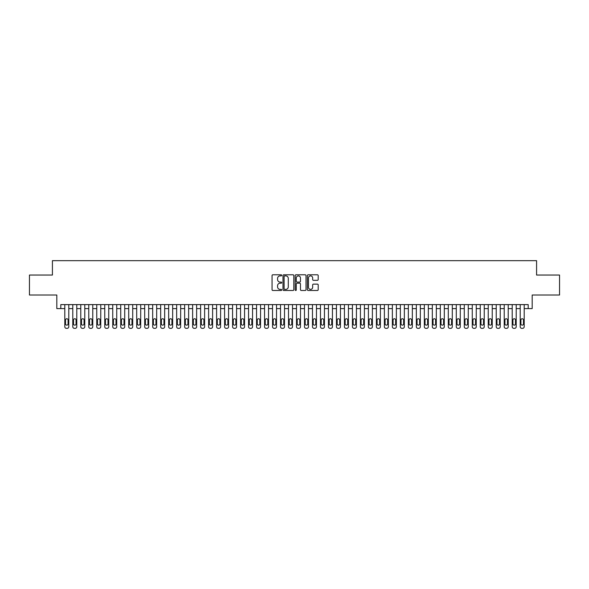<?xml version="1.0" encoding="UTF-8"?>
<svg xmlns="http://www.w3.org/2000/svg" width="589" height="589" viewBox="0 0 589 589"><rect width="100%" height="100%" fill="white"/><g stroke="black" fill="none" stroke-linecap="round" stroke-linejoin="round"><path stroke-width="0.88" d="M281.719 275.343A0.552 0.552 0 0 0 281.167 274.791L272.84 274.791A0.788 0.788 0 0 0 272.052 275.578L272.052 289.692A0.788 0.788 0 0 0 272.84 290.48L281.167 290.48A0.552 0.552 0 0 0 281.719 289.928A0.552 0.552 0 0 0 281.167 289.383L280.092 289.383A2.511 2.511 0 0 1 277.581 286.872L277.581 285.694A2.511 2.511 0 0 1 280.092 283.184L281.167 283.184A0.552 0.552 0 0 0 281.719 282.639A0.552 0.552 0 0 0 281.167 282.087L280.092 282.087A2.511 2.511 0 0 1 277.581 279.576L277.581 278.398A2.511 2.511 0 0 1 280.092 275.895L281.167 275.895A0.552 0.552 0 0 0 281.719 275.343M317.419 280.32A0.788 0.788 0 0 0 318.2 279.539L318.2 275.578A0.788 0.788 0 0 0 317.419 274.791L308.165 274.791A0.788 0.788 0 0 0 307.384 275.578L307.384 289.692A0.788 0.788 0 0 0 308.165 290.48L317.419 290.48A0.788 0.788 0 0 0 318.2 289.692L318.2 284.907A0.788 0.788 0 0 0 317.419 284.126L313.458 284.126A0.788 0.788 0 0 0 312.671 284.907L312.671 287.285A2.098 2.098 0 0 1 310.58 289.383A2.098 2.098 0 0 1 308.481 287.285L308.481 277.986A2.098 2.098 0 0 1 310.58 275.895A2.098 2.098 0 0 1 312.671 277.986L312.671 279.539A0.788 0.788 0 0 0 313.458 280.32L317.419 280.32M60.807 308.599L60.807 304.609L528.193 304.609L528.193 308.599L532.184 308.599L532.184 295.023L559.55 295.023L559.55 275.048L536.579 275.048L536.579 260.662L52.421 260.662L52.421 275.048L29.45 275.048L29.45 295.023L56.816 295.023L56.816 308.599L64.805 308.599M293.815 275.578A0.788 0.788 0 0 0 293.027 274.791L283.773 274.791A0.788 0.788 0 0 0 282.992 275.578L282.992 289.692A0.788 0.788 0 0 0 283.773 290.48L293.027 290.48A0.788 0.788 0 0 0 293.815 289.692L293.815 275.578M295.972 274.791L305.227 274.791A0.788 0.788 0 0 1 306.008 275.578L306.008 289.692A0.788 0.788 0 0 1 305.227 290.48L301.266 290.48A0.788 0.788 0 0 1 300.478 289.692L300.478 283.972A0.788 0.788 0 0 0 299.698 283.184L297.07 283.184A0.788 0.788 0 0 0 296.282 283.972L296.282 289.928A0.552 0.552 0 0 1 295.737 290.48A0.552 0.552 0 0 1 295.185 289.928L295.185 275.578A0.788 0.788 0 0 1 295.972 274.791M68.795 304.609L68.795 326.74L68.795 308.599L72.793 308.599M76.791 304.609L76.791 326.74L76.791 308.599L80.781 308.599M84.779 304.609L84.779 326.74L84.779 308.599L88.77 308.599M92.767 304.609L92.767 326.74L92.767 308.599L96.758 308.599M100.756 304.609L100.756 326.74L100.756 308.599L104.754 308.599M108.744 304.609L108.744 326.74L108.744 308.599L112.742 308.599M116.732 304.609L116.732 326.74L116.732 308.599L120.73 308.599M124.721 304.609L124.721 326.74L124.721 308.599L128.719 308.599M132.716 304.609L132.716 326.74L132.716 308.599L136.707 308.599M140.705 304.609L140.705 326.74L140.705 308.599L144.695 308.599M148.693 304.609L148.693 326.74L148.693 308.599L152.691 308.599M156.681 304.609L156.681 326.74L156.681 308.599L160.679 308.599M164.67 304.609L164.67 326.74L164.67 308.599L168.668 308.599M172.658 304.609L172.658 326.74L172.658 308.599L176.656 308.599M180.654 304.609L180.654 326.74L180.654 308.599L184.644 308.599M188.642 304.609L188.642 326.74L188.642 308.599L192.632 308.599M196.63 304.609L196.63 326.74L196.63 308.599L200.621 308.599M204.619 304.609L204.619 326.74L204.619 308.599L208.616 308.599M212.607 304.609L212.607 326.74L212.607 308.599L216.605 308.599M220.595 304.609L220.595 326.74L220.595 308.599L224.593 308.599M228.584 304.609L228.584 326.74L228.584 308.599L232.581 308.599M236.579 304.609L236.579 326.74L236.579 308.599L240.57 308.599M244.568 304.609L244.568 326.74L244.568 308.599L248.558 308.599M252.556 304.609L252.556 326.74L252.556 308.599L256.554 308.599M260.544 304.609L260.544 326.74L260.544 308.599L264.542 308.599M268.532 304.609L268.532 326.74L268.532 308.599L272.53 308.599M276.521 304.609L276.521 326.74L276.521 308.599L280.519 308.599M284.516 304.609L284.516 326.74L284.516 308.599L288.507 308.599M292.505 304.609L292.505 326.74L292.505 308.599L296.495 308.599M300.493 304.609L300.493 326.74L300.493 308.599L304.484 308.599M308.481 304.609L308.481 326.74L308.481 308.599L312.479 308.599M316.47 304.609L316.47 326.74L316.47 308.599L320.468 308.599M324.458 304.609L324.458 326.74L324.458 308.599L328.456 308.599M332.446 304.609L332.446 326.74L332.446 308.599L336.444 308.599M340.442 304.609L340.442 326.74L340.442 308.599L344.432 308.599M348.43 304.609L348.43 326.74L348.43 308.599L352.421 308.599M356.419 304.609L356.419 326.74L356.419 308.599L360.416 308.599M364.407 304.609L364.407 326.74L364.407 308.599L368.405 308.599M372.395 304.609L372.395 326.74L372.395 308.599L376.393 308.599M380.384 304.609L380.384 326.74L380.384 308.599L384.381 308.599M388.379 304.609L388.379 326.74L388.379 308.599L392.37 308.599M396.368 304.609L396.368 326.74L396.368 308.599L400.358 308.599M404.356 304.609L404.356 326.74L404.356 308.599L408.346 308.599M412.344 304.609L412.344 326.74L412.344 308.599L416.342 308.599M420.332 304.609L420.332 326.74L420.332 308.599L424.33 308.599M428.321 304.609L428.321 326.74L428.321 308.599L432.319 308.599M436.309 304.609L436.309 326.74L436.309 308.599L440.307 308.599M444.305 304.609L444.305 326.74L444.305 308.599L448.295 308.599M452.293 304.609L452.293 326.74L452.293 308.599L456.284 308.599M460.281 304.609L460.281 326.74L460.281 308.599L464.279 308.599M468.27 304.609L468.27 326.74L468.27 308.599L472.268 308.599M476.258 304.609L476.258 326.74L476.258 308.599L480.256 308.599M484.246 304.609L484.246 326.74L484.246 308.599L488.244 308.599M492.242 304.609L492.242 326.74L492.242 308.599L496.232 308.599M500.23 304.609L500.23 326.74L500.23 308.599L504.221 308.599M508.219 304.609L508.219 326.74L508.219 308.599L512.209 308.599M516.207 304.609L516.207 326.74L516.207 308.599L520.205 308.599M524.195 304.609L524.195 326.74L524.195 308.599L528.193 308.599M284.642 275.895A0.552 0.552 0 0 0 284.089 276.44L284.089 288.831A0.552 0.552 0 0 0 284.642 289.383L285.775 289.383A2.511 2.511 0 0 0 288.286 286.872L288.286 278.398A2.511 2.511 0 0 0 285.775 275.895L284.642 275.895M300.478 278.03A2.098 2.098 0 0 0 298.38 275.932A2.098 2.098 0 0 0 296.282 278.03L296.282 281.299A0.788 0.788 0 0 0 297.07 282.087L299.698 282.087A0.788 0.788 0 0 0 300.478 281.299L300.478 278.03M65.519 323.862A1.281 1.281 90 0 0 66.8 325.143A1.281 1.281 90 0 0 68.081 323.862A1.281 1.281 -90 0 1 66.8 325.143A1.281 1.281 -90 0 1 65.519 323.862L65.519 320.026A1.281 1.281 -90 0 1 66.8 318.745A1.281 1.281 -90 0 1 68.081 320.026A1.281 1.281 90 0 0 66.8 318.745A1.281 1.281 90 0 0 65.519 320.026M64.805 304.609L64.805 326.74A1.598 1.598 90 0 0 66.402 328.338L67.198 328.338A1.598 1.598 90 0 0 68.795 326.74M68.081 320.026L68.081 323.862M73.515 323.862A1.281 1.281 90 0 0 74.788 325.143A1.281 1.281 90 0 0 76.069 323.862A1.281 1.281 -90 0 1 74.788 325.143A1.281 1.281 -90 0 1 73.515 323.862L73.515 320.026A1.281 1.281 -90 0 1 74.788 318.745A1.281 1.281 -90 0 1 76.069 320.026A1.281 1.281 90 0 0 74.788 318.745A1.281 1.281 90 0 0 73.515 320.026M81.503 323.862A1.281 1.281 90 0 0 82.777 325.143A1.281 1.281 90 0 0 84.058 323.862A1.281 1.281 -90 0 1 82.777 325.143A1.281 1.281 -90 0 1 81.503 323.862L81.503 320.026A1.281 1.281 -90 0 1 82.777 318.745A1.281 1.281 -90 0 1 84.058 320.026A1.281 1.281 90 0 0 82.777 318.745A1.281 1.281 90 0 0 81.503 320.026M89.491 323.862A1.281 1.281 90 0 0 90.772 325.143A1.281 1.281 90 0 0 92.046 323.862A1.281 1.281 -90 0 1 90.772 325.143A1.281 1.281 -90 0 1 89.491 323.862L89.491 320.026A1.281 1.281 -90 0 1 90.772 318.745A1.281 1.281 -90 0 1 92.046 320.026A1.281 1.281 90 0 0 90.772 318.745A1.281 1.281 90 0 0 89.491 320.026M97.48 323.862A1.281 1.281 90 0 0 98.761 325.143A1.281 1.281 90 0 0 100.034 323.862A1.281 1.281 -90 0 1 98.761 325.143A1.281 1.281 -90 0 1 97.48 323.862L97.48 320.026A1.281 1.281 -90 0 1 98.761 318.745A1.281 1.281 -90 0 1 100.034 320.026A1.281 1.281 90 0 0 98.761 318.745A1.281 1.281 90 0 0 97.48 320.026M72.793 304.609L72.793 326.74A1.598 1.598 90 0 0 74.391 328.338L75.193 328.338A1.598 1.598 90 0 0 76.791 326.74M76.069 320.026L76.069 323.862M80.781 304.609L80.781 326.74A1.598 1.598 90 0 0 82.379 328.338L83.182 328.338A1.598 1.598 90 0 0 84.779 326.74M84.058 320.026L84.058 323.862M88.77 304.609L88.77 326.74A1.598 1.598 90 0 0 90.367 328.338L91.17 328.338A1.598 1.598 90 0 0 92.767 326.74M92.046 320.026L92.046 323.862M96.758 304.609L96.758 326.74A1.598 1.598 90 0 0 98.356 328.338L99.158 328.338A1.598 1.598 90 0 0 100.756 326.74M100.034 320.026L100.034 323.862M105.468 323.862A1.281 1.281 90 0 0 106.749 325.143A1.281 1.281 90 0 0 108.023 323.862A1.281 1.281 -90 0 1 106.749 325.143A1.281 1.281 -90 0 1 105.468 323.862L105.468 320.026A1.281 1.281 -90 0 1 106.749 318.745A1.281 1.281 -90 0 1 108.023 320.026A1.281 1.281 90 0 0 106.749 318.745A1.281 1.281 90 0 0 105.468 320.026M104.754 304.609L104.754 326.74A1.598 1.598 90 0 0 106.351 328.338L107.146 328.338A1.598 1.598 90 0 0 108.744 326.74M108.023 320.026L108.023 323.862M113.456 323.862A1.281 1.281 90 0 0 114.737 325.143A1.281 1.281 90 0 0 116.018 323.862A1.281 1.281 -90 0 1 114.737 325.143A1.281 1.281 -90 0 1 113.456 323.862L113.456 320.026A1.281 1.281 -90 0 1 114.737 318.745A1.281 1.281 -90 0 1 116.018 320.026A1.281 1.281 90 0 0 114.737 318.745A1.281 1.281 90 0 0 113.456 320.026M112.742 304.609L112.742 326.74A1.598 1.598 90 0 0 114.34 328.338L115.135 328.338A1.598 1.598 90 0 0 116.732 326.74M116.018 320.026L116.018 323.862M121.452 323.862A1.281 1.281 90 0 0 122.726 325.143A1.281 1.281 90 0 0 124.007 323.862A1.281 1.281 -90 0 1 122.726 325.143A1.281 1.281 -90 0 1 121.452 323.862L121.452 320.026A1.281 1.281 -90 0 1 122.726 318.745A1.281 1.281 -90 0 1 124.007 320.026A1.281 1.281 90 0 0 122.726 318.745A1.281 1.281 90 0 0 121.452 320.026M120.73 304.609L120.73 326.74A1.598 1.598 90 0 0 122.328 328.338L123.123 328.338A1.598 1.598 90 0 0 124.721 326.74M124.007 320.026L124.007 323.862M129.44 323.862A1.281 1.281 90 0 0 130.714 325.143A1.281 1.281 90 0 0 131.995 323.862A1.281 1.281 -90 0 1 130.714 325.143A1.281 1.281 -90 0 1 129.44 323.862L129.44 320.026A1.281 1.281 -90 0 1 130.714 318.745A1.281 1.281 -90 0 1 131.995 320.026A1.281 1.281 90 0 0 130.714 318.745A1.281 1.281 90 0 0 129.44 320.026M128.719 304.609L128.719 326.74A1.598 1.598 90 0 0 130.316 328.338L131.119 328.338A1.598 1.598 90 0 0 132.716 326.74M131.995 320.026L131.995 323.862M137.428 323.862A1.281 1.281 90 0 0 138.702 325.143A1.281 1.281 90 0 0 139.983 323.862A1.281 1.281 -90 0 1 138.702 325.143A1.281 1.281 -90 0 1 137.428 323.862L137.428 320.026A1.281 1.281 -90 0 1 138.702 318.745A1.281 1.281 -90 0 1 139.983 320.026A1.281 1.281 90 0 0 138.702 318.745A1.281 1.281 90 0 0 137.428 320.026M145.417 323.862A1.281 1.281 90 0 0 146.698 325.143A1.281 1.281 90 0 0 147.972 323.862A1.281 1.281 -90 0 1 146.698 325.143A1.281 1.281 -90 0 1 145.417 323.862L145.417 320.026A1.281 1.281 -90 0 1 146.698 318.745A1.281 1.281 -90 0 1 147.972 320.026A1.281 1.281 90 0 0 146.698 318.745A1.281 1.281 90 0 0 145.417 320.026M153.405 323.862A1.281 1.281 90 0 0 154.686 325.143A1.281 1.281 90 0 0 155.96 323.862A1.281 1.281 -90 0 1 154.686 325.143A1.281 1.281 -90 0 1 153.405 323.862L153.405 320.026A1.281 1.281 -90 0 1 154.686 318.745A1.281 1.281 -90 0 1 155.96 320.026A1.281 1.281 90 0 0 154.686 318.745A1.281 1.281 90 0 0 153.405 320.026M161.393 323.862A1.281 1.281 90 0 0 162.674 325.143A1.281 1.281 90 0 0 163.956 323.862A1.281 1.281 -90 0 1 162.674 325.143A1.281 1.281 -90 0 1 161.393 323.862L161.393 320.026A1.281 1.281 -90 0 1 162.674 318.745A1.281 1.281 -90 0 1 163.956 320.026A1.281 1.281 90 0 0 162.674 318.745A1.281 1.281 90 0 0 161.393 320.026M169.382 323.862A1.281 1.281 90 0 0 170.663 325.143A1.281 1.281 90 0 0 171.944 323.862A1.281 1.281 -90 0 1 170.663 325.143A1.281 1.281 -90 0 1 169.382 323.862L169.382 320.026A1.281 1.281 -90 0 1 170.663 318.745A1.281 1.281 -90 0 1 171.944 320.026A1.281 1.281 90 0 0 170.663 318.745A1.281 1.281 90 0 0 169.382 320.026M177.377 323.862A1.281 1.281 90 0 0 178.651 325.143A1.281 1.281 90 0 0 179.932 323.862A1.281 1.281 -90 0 1 178.651 325.143A1.281 1.281 -90 0 1 177.377 323.862L177.377 320.026A1.281 1.281 -90 0 1 178.651 318.745A1.281 1.281 -90 0 1 179.932 320.026A1.281 1.281 90 0 0 178.651 318.745A1.281 1.281 90 0 0 177.377 320.026M185.366 323.862A1.281 1.281 90 0 0 186.639 325.143A1.281 1.281 90 0 0 187.92 323.862A1.281 1.281 -90 0 1 186.639 325.143A1.281 1.281 -90 0 1 185.366 323.862L185.366 320.026A1.281 1.281 -90 0 1 186.639 318.745A1.281 1.281 -90 0 1 187.92 320.026A1.281 1.281 90 0 0 186.639 318.745A1.281 1.281 90 0 0 185.366 320.026M193.354 323.862A1.281 1.281 90 0 0 194.635 325.143A1.281 1.281 90 0 0 195.909 323.862A1.281 1.281 -90 0 1 194.635 325.143A1.281 1.281 -90 0 1 193.354 323.862L193.354 320.026A1.281 1.281 -90 0 1 194.635 318.745A1.281 1.281 -90 0 1 195.909 320.026A1.281 1.281 90 0 0 194.635 318.745A1.281 1.281 90 0 0 193.354 320.026M201.342 323.862A1.281 1.281 90 0 0 202.623 325.143A1.281 1.281 90 0 0 203.897 323.862A1.281 1.281 -90 0 1 202.623 325.143A1.281 1.281 -90 0 1 201.342 323.862L201.342 320.026A1.281 1.281 -90 0 1 202.623 318.745A1.281 1.281 -90 0 1 203.897 320.026A1.281 1.281 90 0 0 202.623 318.745A1.281 1.281 90 0 0 201.342 320.026M209.331 323.862A1.281 1.281 90 0 0 210.612 325.143A1.281 1.281 90 0 0 211.893 323.862A1.281 1.281 -90 0 1 210.612 325.143A1.281 1.281 -90 0 1 209.331 323.862L209.331 320.026A1.281 1.281 -90 0 1 210.612 318.745A1.281 1.281 -90 0 1 211.893 320.026A1.281 1.281 90 0 0 210.612 318.745A1.281 1.281 90 0 0 209.331 320.026M217.319 323.862A1.281 1.281 90 0 0 218.6 325.143A1.281 1.281 90 0 0 219.881 323.862A1.281 1.281 -90 0 1 218.6 325.143A1.281 1.281 -90 0 1 217.319 323.862L217.319 320.026A1.281 1.281 -90 0 1 218.6 318.745A1.281 1.281 -90 0 1 219.881 320.026A1.281 1.281 90 0 0 218.6 318.745A1.281 1.281 90 0 0 217.319 320.026M225.315 323.862A1.281 1.281 90 0 0 226.588 325.143A1.281 1.281 90 0 0 227.869 323.862A1.281 1.281 -90 0 1 226.588 325.143A1.281 1.281 -90 0 1 225.315 323.862L225.315 320.026A1.281 1.281 -90 0 1 226.588 318.745A1.281 1.281 -90 0 1 227.869 320.026A1.281 1.281 90 0 0 226.588 318.745A1.281 1.281 90 0 0 225.315 320.026M136.707 304.609L136.707 326.74A1.598 1.598 90 0 0 138.305 328.338L139.107 328.338A1.598 1.598 90 0 0 140.705 326.74M139.983 320.026L139.983 323.862M144.695 304.609L144.695 326.74A1.598 1.598 90 0 0 146.293 328.338L147.095 328.338A1.598 1.598 90 0 0 148.693 326.74M147.972 320.026L147.972 323.862M152.691 304.609L152.691 326.74A1.598 1.598 90 0 0 154.289 328.338L155.084 328.338A1.598 1.598 90 0 0 156.681 326.74M155.96 320.026L155.96 323.862M160.679 304.609L160.679 326.74A1.598 1.598 90 0 0 162.277 328.338L163.072 328.338A1.598 1.598 90 0 0 164.67 326.74M163.956 320.026L163.956 323.862M168.668 304.609L168.668 326.74A1.598 1.598 90 0 0 170.265 328.338L171.06 328.338A1.598 1.598 90 0 0 172.658 326.74M171.944 320.026L171.944 323.862M176.656 304.609L176.656 326.74A1.598 1.598 90 0 0 178.253 328.338L179.056 328.338A1.598 1.598 90 0 0 180.654 326.74M179.932 320.026L179.932 323.862M184.644 304.609L184.644 326.74A1.598 1.598 90 0 0 186.242 328.338L187.044 328.338A1.598 1.598 90 0 0 188.642 326.74M187.92 320.026L187.92 323.862M192.632 304.609L192.632 326.74A1.598 1.598 90 0 0 194.23 328.338L195.033 328.338A1.598 1.598 90 0 0 196.63 326.74M195.909 320.026L195.909 323.862M200.621 304.609L200.621 326.74A1.598 1.598 90 0 0 202.218 328.338L203.021 328.338A1.598 1.598 90 0 0 204.619 326.74M203.897 320.026L203.897 323.862M208.616 304.609L208.616 326.74A1.598 1.598 90 0 0 210.214 328.338L211.009 328.338A1.598 1.598 90 0 0 212.607 326.74M211.893 320.026L211.893 323.862M216.605 304.609L216.605 326.74A1.598 1.598 90 0 0 218.202 328.338L218.998 328.338A1.598 1.598 90 0 0 220.595 326.74M219.881 320.026L219.881 323.862M224.593 304.609L224.593 326.74A1.598 1.598 90 0 0 226.191 328.338L226.986 328.338A1.598 1.598 90 0 0 228.584 326.74M227.869 320.026L227.869 323.862M233.303 323.862A1.281 1.281 90 0 0 234.577 325.143A1.281 1.281 90 0 0 235.858 323.862A1.281 1.281 -90 0 1 234.577 325.143A1.281 1.281 -90 0 1 233.303 323.862L233.303 320.026A1.281 1.281 -90 0 1 234.577 318.745A1.281 1.281 -90 0 1 235.858 320.026A1.281 1.281 90 0 0 234.577 318.745A1.281 1.281 90 0 0 233.303 320.026M241.291 323.862A1.281 1.281 90 0 0 242.565 325.143A1.281 1.281 90 0 0 243.846 323.862A1.281 1.281 -90 0 1 242.565 325.143A1.281 1.281 -90 0 1 241.291 323.862L241.291 320.026A1.281 1.281 -90 0 1 242.565 318.745A1.281 1.281 -90 0 1 243.846 320.026A1.281 1.281 90 0 0 242.565 318.745A1.281 1.281 90 0 0 241.291 320.026M249.28 323.862A1.281 1.281 90 0 0 250.561 325.143A1.281 1.281 90 0 0 251.834 323.862A1.281 1.281 -90 0 1 250.561 325.143A1.281 1.281 -90 0 1 249.28 323.862L249.28 320.026A1.281 1.281 -90 0 1 250.561 318.745A1.281 1.281 -90 0 1 251.834 320.026A1.281 1.281 90 0 0 250.561 318.745A1.281 1.281 90 0 0 249.28 320.026M257.268 323.862A1.281 1.281 90 0 0 258.549 325.143A1.281 1.281 90 0 0 259.823 323.862A1.281 1.281 -90 0 1 258.549 325.143A1.281 1.281 -90 0 1 257.268 323.862L257.268 320.026A1.281 1.281 -90 0 1 258.549 318.745A1.281 1.281 -90 0 1 259.823 320.026A1.281 1.281 90 0 0 258.549 318.745A1.281 1.281 90 0 0 257.268 320.026M232.581 304.609L232.581 326.74A1.598 1.598 90 0 0 234.179 328.338L234.982 328.338A1.598 1.598 90 0 0 236.579 326.74M235.858 320.026L235.858 323.862M240.57 304.609L240.57 326.74A1.598 1.598 90 0 0 242.167 328.338L242.97 328.338A1.598 1.598 90 0 0 244.568 326.74M243.846 320.026L243.846 323.862M248.558 304.609L248.558 326.74A1.598 1.598 90 0 0 250.156 328.338L250.958 328.338A1.598 1.598 90 0 0 252.556 326.74M251.834 320.026L251.834 323.862M256.554 304.609L256.554 326.74A1.598 1.598 90 0 0 258.151 328.338L258.946 328.338A1.598 1.598 90 0 0 260.544 326.74M259.823 320.026L259.823 323.862M265.256 323.862A1.281 1.281 90 0 0 266.537 325.143A1.281 1.281 90 0 0 267.818 323.862A1.281 1.281 -90 0 1 266.537 325.143A1.281 1.281 -90 0 1 265.256 323.862L265.256 320.026A1.281 1.281 -90 0 1 266.537 318.745A1.281 1.281 -90 0 1 267.818 320.026A1.281 1.281 90 0 0 266.537 318.745A1.281 1.281 90 0 0 265.256 320.026M264.542 304.609L264.542 326.74A1.598 1.598 90 0 0 266.14 328.338L266.935 328.338A1.598 1.598 90 0 0 268.532 326.74M267.818 320.026L267.818 323.862M273.244 323.862A1.281 1.281 90 0 0 274.526 325.143A1.281 1.281 90 0 0 275.807 323.862A1.281 1.281 -90 0 1 274.526 325.143A1.281 1.281 -90 0 1 273.244 323.862L273.244 320.026A1.281 1.281 -90 0 1 274.526 318.745A1.281 1.281 -90 0 1 275.807 320.026A1.281 1.281 90 0 0 274.526 318.745A1.281 1.281 90 0 0 273.244 320.026M272.53 304.609L272.53 326.74A1.598 1.598 90 0 0 274.128 328.338L274.923 328.338A1.598 1.598 90 0 0 276.521 326.74M275.807 320.026L275.807 323.862M281.24 323.862A1.281 1.281 90 0 0 282.514 325.143A1.281 1.281 90 0 0 283.795 323.862A1.281 1.281 -90 0 1 282.514 325.143A1.281 1.281 -90 0 1 281.24 323.862L281.24 320.026A1.281 1.281 -90 0 1 282.514 318.745A1.281 1.281 -90 0 1 283.795 320.026A1.281 1.281 90 0 0 282.514 318.745A1.281 1.281 90 0 0 281.24 320.026M280.519 304.609L280.519 326.74A1.598 1.598 90 0 0 282.116 328.338L282.919 328.338A1.598 1.598 90 0 0 284.516 326.74M283.795 320.026L283.795 323.862M289.228 323.862A1.281 1.281 90 0 0 290.502 325.143A1.281 1.281 90 0 0 291.783 323.862A1.281 1.281 -90 0 1 290.502 325.143A1.281 1.281 -90 0 1 289.228 323.862L289.228 320.026A1.281 1.281 -90 0 1 290.502 318.745A1.281 1.281 -90 0 1 291.783 320.026A1.281 1.281 90 0 0 290.502 318.745A1.281 1.281 90 0 0 289.228 320.026M288.507 304.609L288.507 326.74A1.598 1.598 90 0 0 290.105 328.338L290.907 328.338A1.598 1.598 90 0 0 292.505 326.74M291.783 320.026L291.783 323.862M297.217 323.862A1.281 1.281 90 0 0 298.498 325.143A1.281 1.281 90 0 0 299.772 323.862A1.281 1.281 -90 0 1 298.498 325.143A1.281 1.281 -90 0 1 297.217 323.862L297.217 320.026A1.281 1.281 -90 0 1 298.498 318.745A1.281 1.281 -90 0 1 299.772 320.026A1.281 1.281 90 0 0 298.498 318.745A1.281 1.281 90 0 0 297.217 320.026M296.495 304.609L296.495 326.74A1.598 1.598 90 0 0 298.093 328.338L298.895 328.338A1.598 1.598 90 0 0 300.493 326.74M299.772 320.026L299.772 323.862M305.205 323.862A1.281 1.281 90 0 0 306.486 325.143A1.281 1.281 90 0 0 307.76 323.862A1.281 1.281 -90 0 1 306.486 325.143A1.281 1.281 -90 0 1 305.205 323.862L305.205 320.026A1.281 1.281 -90 0 1 306.486 318.745A1.281 1.281 -90 0 1 307.76 320.026A1.281 1.281 90 0 0 306.486 318.745A1.281 1.281 90 0 0 305.205 320.026M304.484 304.609L304.484 326.74A1.598 1.598 90 0 0 306.081 328.338L306.884 328.338A1.598 1.598 90 0 0 308.481 326.74M307.76 320.026L307.76 323.862M313.193 323.862A1.281 1.281 90 0 0 314.474 325.143A1.281 1.281 90 0 0 315.756 323.862A1.281 1.281 -90 0 1 314.474 325.143A1.281 1.281 -90 0 1 313.193 323.862L313.193 320.026A1.281 1.281 -90 0 1 314.474 318.745A1.281 1.281 -90 0 1 315.756 320.026A1.281 1.281 90 0 0 314.474 318.745A1.281 1.281 90 0 0 313.193 320.026M312.479 304.609L312.479 326.74A1.598 1.598 90 0 0 314.077 328.338L314.872 328.338A1.598 1.598 90 0 0 316.47 326.74M315.756 320.026L315.756 323.862M321.182 323.862A1.281 1.281 90 0 0 322.463 325.143A1.281 1.281 90 0 0 323.744 323.862A1.281 1.281 -90 0 1 322.463 325.143A1.281 1.281 -90 0 1 321.182 323.862L321.182 320.026A1.281 1.281 -90 0 1 322.463 318.745A1.281 1.281 -90 0 1 323.744 320.026A1.281 1.281 90 0 0 322.463 318.745A1.281 1.281 90 0 0 321.182 320.026M320.468 304.609L320.468 326.74A1.598 1.598 90 0 0 322.065 328.338L322.86 328.338A1.598 1.598 90 0 0 324.458 326.74M323.744 320.026L323.744 323.862M329.177 323.862A1.281 1.281 90 0 0 330.451 325.143A1.281 1.281 90 0 0 331.732 323.862A1.281 1.281 -90 0 1 330.451 325.143A1.281 1.281 -90 0 1 329.177 323.862L329.177 320.026A1.281 1.281 -90 0 1 330.451 318.745A1.281 1.281 -90 0 1 331.732 320.026A1.281 1.281 90 0 0 330.451 318.745A1.281 1.281 90 0 0 329.177 320.026M328.456 304.609L328.456 326.74A1.598 1.598 90 0 0 330.054 328.338L330.849 328.338A1.598 1.598 90 0 0 332.446 326.74M331.732 320.026L331.732 323.862M337.166 323.862A1.281 1.281 90 0 0 338.439 325.143A1.281 1.281 90 0 0 339.72 323.862A1.281 1.281 -90 0 1 338.439 325.143A1.281 1.281 -90 0 1 337.166 323.862L337.166 320.026A1.281 1.281 -90 0 1 338.439 318.745A1.281 1.281 -90 0 1 339.72 320.026A1.281 1.281 90 0 0 338.439 318.745A1.281 1.281 90 0 0 337.166 320.026M336.444 304.609L336.444 326.74A1.598 1.598 90 0 0 338.042 328.338L338.844 328.338A1.598 1.598 90 0 0 340.442 326.74M339.72 320.026L339.72 323.862M345.154 323.862A1.281 1.281 90 0 0 346.435 325.143A1.281 1.281 90 0 0 347.709 323.862A1.281 1.281 -90 0 1 346.435 325.143A1.281 1.281 -90 0 1 345.154 323.862L345.154 320.026A1.281 1.281 -90 0 1 346.435 318.745A1.281 1.281 -90 0 1 347.709 320.026A1.281 1.281 90 0 0 346.435 318.745A1.281 1.281 90 0 0 345.154 320.026M344.432 304.609L344.432 326.74A1.598 1.598 90 0 0 346.03 328.338L346.833 328.338A1.598 1.598 90 0 0 348.43 326.74M347.709 320.026L347.709 323.862M353.142 323.862A1.281 1.281 90 0 0 354.423 325.143A1.281 1.281 90 0 0 355.697 323.862A1.281 1.281 -90 0 1 354.423 325.143A1.281 1.281 -90 0 1 353.142 323.862L353.142 320.026A1.281 1.281 -90 0 1 354.423 318.745A1.281 1.281 -90 0 1 355.697 320.026A1.281 1.281 90 0 0 354.423 318.745A1.281 1.281 90 0 0 353.142 320.026M352.421 304.609L352.421 326.74A1.598 1.598 90 0 0 354.018 328.338L354.821 328.338A1.598 1.598 90 0 0 356.419 326.74M355.697 320.026L355.697 323.862M361.131 323.862A1.281 1.281 90 0 0 362.412 325.143A1.281 1.281 90 0 0 363.685 323.862A1.281 1.281 -90 0 1 362.412 325.143A1.281 1.281 -90 0 1 361.131 323.862L361.131 320.026A1.281 1.281 -90 0 1 362.412 318.745A1.281 1.281 -90 0 1 363.685 320.026A1.281 1.281 90 0 0 362.412 318.745A1.281 1.281 90 0 0 361.131 320.026M360.416 304.609L360.416 326.74A1.598 1.598 90 0 0 362.014 328.338L362.809 328.338A1.598 1.598 90 0 0 364.407 326.74M363.685 320.026L363.685 323.862M369.119 323.862A1.281 1.281 90 0 0 370.4 325.143A1.281 1.281 90 0 0 371.681 323.862A1.281 1.281 -90 0 1 370.4 325.143A1.281 1.281 -90 0 1 369.119 323.862L369.119 320.026A1.281 1.281 -90 0 1 370.4 318.745A1.281 1.281 -90 0 1 371.681 320.026A1.281 1.281 90 0 0 370.4 318.745A1.281 1.281 90 0 0 369.119 320.026M368.405 304.609L368.405 326.74A1.598 1.598 90 0 0 370.002 328.338L370.798 328.338A1.598 1.598 90 0 0 372.395 326.74M371.681 320.026L371.681 323.862M377.107 323.862A1.281 1.281 90 0 0 378.388 325.143A1.281 1.281 90 0 0 379.669 323.862A1.281 1.281 -90 0 1 378.388 325.143A1.281 1.281 -90 0 1 377.107 323.862L377.107 320.026A1.281 1.281 -90 0 1 378.388 318.745A1.281 1.281 -90 0 1 379.669 320.026A1.281 1.281 90 0 0 378.388 318.745A1.281 1.281 90 0 0 377.107 320.026M376.393 304.609L376.393 326.74A1.598 1.598 90 0 0 377.991 328.338L378.786 328.338A1.598 1.598 90 0 0 380.384 326.74M379.669 320.026L379.669 323.862M385.103 323.862A1.281 1.281 90 0 0 386.377 325.143A1.281 1.281 90 0 0 387.658 323.862A1.281 1.281 -90 0 1 386.377 325.143A1.281 1.281 -90 0 1 385.103 323.862L385.103 320.026A1.281 1.281 -90 0 1 386.377 318.745A1.281 1.281 -90 0 1 387.658 320.026A1.281 1.281 90 0 0 386.377 318.745A1.281 1.281 90 0 0 385.103 320.026M384.381 304.609L384.381 326.74A1.598 1.598 90 0 0 385.979 328.338L386.782 328.338A1.598 1.598 90 0 0 388.379 326.74M387.658 320.026L387.658 323.862M393.091 323.862A1.281 1.281 90 0 0 394.365 325.143A1.281 1.281 90 0 0 395.646 323.862A1.281 1.281 -90 0 1 394.365 325.143A1.281 1.281 -90 0 1 393.091 323.862L393.091 320.026A1.281 1.281 -90 0 1 394.365 318.745A1.281 1.281 -90 0 1 395.646 320.026A1.281 1.281 90 0 0 394.365 318.745A1.281 1.281 90 0 0 393.091 320.026M392.37 304.609L392.37 326.74A1.598 1.598 90 0 0 393.967 328.338L394.77 328.338A1.598 1.598 90 0 0 396.368 326.74M395.646 320.026L395.646 323.862M401.08 323.862A1.281 1.281 90 0 0 402.361 325.143A1.281 1.281 90 0 0 403.634 323.862A1.281 1.281 -90 0 1 402.361 325.143A1.281 1.281 -90 0 1 401.08 323.862L401.08 320.026A1.281 1.281 -90 0 1 402.361 318.745A1.281 1.281 -90 0 1 403.634 320.026A1.281 1.281 90 0 0 402.361 318.745A1.281 1.281 90 0 0 401.08 320.026M400.358 304.609L400.358 326.74A1.598 1.598 90 0 0 401.956 328.338L402.758 328.338A1.598 1.598 90 0 0 404.356 326.74M403.634 320.026L403.634 323.862M409.068 323.862A1.281 1.281 90 0 0 410.349 325.143A1.281 1.281 90 0 0 411.623 323.862A1.281 1.281 -90 0 1 410.349 325.143A1.281 1.281 -90 0 1 409.068 323.862L409.068 320.026A1.281 1.281 -90 0 1 410.349 318.745A1.281 1.281 -90 0 1 411.623 320.026A1.281 1.281 90 0 0 410.349 318.745A1.281 1.281 90 0 0 409.068 320.026M408.346 304.609L408.346 326.74A1.598 1.598 90 0 0 409.944 328.338L410.747 328.338A1.598 1.598 90 0 0 412.344 326.74M411.623 320.026L411.623 323.862M417.056 323.862A1.281 1.281 90 0 0 418.337 325.143A1.281 1.281 90 0 0 419.618 323.862A1.281 1.281 -90 0 1 418.337 325.143A1.281 1.281 -90 0 1 417.056 323.862L417.056 320.026A1.281 1.281 -90 0 1 418.337 318.745A1.281 1.281 -90 0 1 419.618 320.026A1.281 1.281 90 0 0 418.337 318.745A1.281 1.281 90 0 0 417.056 320.026M416.342 304.609L416.342 326.74A1.598 1.598 90 0 0 417.94 328.338L418.735 328.338A1.598 1.598 90 0 0 420.332 326.74M419.618 320.026L419.618 323.862M425.044 323.862A1.281 1.281 90 0 0 426.326 325.143A1.281 1.281 90 0 0 427.607 323.862A1.281 1.281 -90 0 1 426.326 325.143A1.281 1.281 -90 0 1 425.044 323.862L425.044 320.026A1.281 1.281 -90 0 1 426.326 318.745A1.281 1.281 -90 0 1 427.607 320.026A1.281 1.281 90 0 0 426.326 318.745A1.281 1.281 90 0 0 425.044 320.026M424.33 304.609L424.33 326.74A1.598 1.598 90 0 0 425.928 328.338L426.723 328.338A1.598 1.598 90 0 0 428.321 326.74M427.607 320.026L427.607 323.862M433.04 323.862A1.281 1.281 90 0 0 434.314 325.143A1.281 1.281 90 0 0 435.595 323.862A1.281 1.281 -90 0 1 434.314 325.143A1.281 1.281 -90 0 1 433.04 323.862L433.04 320.026A1.281 1.281 -90 0 1 434.314 318.745A1.281 1.281 -90 0 1 435.595 320.026A1.281 1.281 90 0 0 434.314 318.745A1.281 1.281 90 0 0 433.04 320.026M432.319 304.609L432.319 326.74A1.598 1.598 90 0 0 433.916 328.338L434.711 328.338A1.598 1.598 90 0 0 436.309 326.74M435.595 320.026L435.595 323.862M441.028 323.862A1.281 1.281 90 0 0 442.302 325.143A1.281 1.281 90 0 0 443.583 323.862A1.281 1.281 -90 0 1 442.302 325.143A1.281 1.281 -90 0 1 441.028 323.862L441.028 320.026A1.281 1.281 -90 0 1 442.302 318.745A1.281 1.281 -90 0 1 443.583 320.026A1.281 1.281 90 0 0 442.302 318.745A1.281 1.281 90 0 0 441.028 320.026M440.307 304.609L440.307 326.74A1.598 1.598 90 0 0 441.905 328.338L442.707 328.338A1.598 1.598 90 0 0 444.305 326.74M443.583 320.026L443.583 323.862M449.017 323.862A1.281 1.281 90 0 0 450.298 325.143A1.281 1.281 90 0 0 451.572 323.862A1.281 1.281 -90 0 1 450.298 325.143A1.281 1.281 -90 0 1 449.017 323.862L449.017 320.026A1.281 1.281 -90 0 1 450.298 318.745A1.281 1.281 -90 0 1 451.572 320.026A1.281 1.281 90 0 0 450.298 318.745A1.281 1.281 90 0 0 449.017 320.026M448.295 304.609L448.295 326.74A1.598 1.598 90 0 0 449.893 328.338L450.695 328.338A1.598 1.598 90 0 0 452.293 326.74M451.572 320.026L451.572 323.862M457.005 323.862A1.281 1.281 90 0 0 458.286 325.143A1.281 1.281 90 0 0 459.56 323.862A1.281 1.281 -90 0 1 458.286 325.143A1.281 1.281 -90 0 1 457.005 323.862L457.005 320.026A1.281 1.281 -90 0 1 458.286 318.745A1.281 1.281 -90 0 1 459.56 320.026A1.281 1.281 90 0 0 458.286 318.745A1.281 1.281 90 0 0 457.005 320.026M456.284 304.609L456.284 326.74A1.598 1.598 90 0 0 457.881 328.338L458.684 328.338A1.598 1.598 90 0 0 460.281 326.74M459.56 320.026L459.56 323.862M464.993 323.862A1.281 1.281 90 0 0 466.274 325.143A1.281 1.281 90 0 0 467.548 323.862A1.281 1.281 -90 0 1 466.274 325.143A1.281 1.281 -90 0 1 464.993 323.862L464.993 320.026A1.281 1.281 -90 0 1 466.274 318.745A1.281 1.281 -90 0 1 467.548 320.026A1.281 1.281 90 0 0 466.274 318.745A1.281 1.281 90 0 0 464.993 320.026M464.279 304.609L464.279 326.74A1.598 1.598 90 0 0 465.877 328.338L466.672 328.338A1.598 1.598 90 0 0 468.27 326.74M467.548 320.026L467.548 323.862M472.982 323.862A1.281 1.281 90 0 0 474.263 325.143A1.281 1.281 90 0 0 475.544 323.862A1.281 1.281 -90 0 1 474.263 325.143A1.281 1.281 -90 0 1 472.982 323.862L472.982 320.026A1.281 1.281 -90 0 1 474.263 318.745A1.281 1.281 -90 0 1 475.544 320.026A1.281 1.281 90 0 0 474.263 318.745A1.281 1.281 90 0 0 472.982 320.026M472.268 304.609L472.268 326.74A1.598 1.598 90 0 0 473.865 328.338L474.66 328.338A1.598 1.598 90 0 0 476.258 326.74M475.544 320.026L475.544 323.862M480.977 323.862A1.281 1.281 90 0 0 482.251 325.143A1.281 1.281 90 0 0 483.532 323.862A1.281 1.281 -90 0 1 482.251 325.143A1.281 1.281 -90 0 1 480.977 323.862L480.977 320.026A1.281 1.281 -90 0 1 482.251 318.745A1.281 1.281 -90 0 1 483.532 320.026A1.281 1.281 90 0 0 482.251 318.745A1.281 1.281 90 0 0 480.977 320.026M480.256 304.609L480.256 326.74A1.598 1.598 90 0 0 481.854 328.338L482.649 328.338A1.598 1.598 90 0 0 484.246 326.74M483.532 320.026L483.532 323.862M488.966 323.862A1.281 1.281 90 0 0 490.239 325.143A1.281 1.281 90 0 0 491.52 323.862A1.281 1.281 -90 0 1 490.239 325.143A1.281 1.281 -90 0 1 488.966 323.862L488.966 320.026A1.281 1.281 -90 0 1 490.239 318.745A1.281 1.281 -90 0 1 491.52 320.026A1.281 1.281 90 0 0 490.239 318.745A1.281 1.281 90 0 0 488.966 320.026M488.244 304.609L488.244 326.74A1.598 1.598 90 0 0 489.842 328.338L490.644 328.338A1.598 1.598 90 0 0 492.242 326.74M491.52 320.026L491.52 323.862M496.954 323.862A1.281 1.281 90 0 0 498.228 325.143A1.281 1.281 90 0 0 499.509 323.862A1.281 1.281 -90 0 1 498.228 325.143A1.281 1.281 -90 0 1 496.954 323.862L496.954 320.026A1.281 1.281 -90 0 1 498.228 318.745A1.281 1.281 -90 0 1 499.509 320.026A1.281 1.281 90 0 0 498.228 318.745A1.281 1.281 90 0 0 496.954 320.026M496.232 304.609L496.232 326.74A1.598 1.598 90 0 0 497.83 328.338L498.633 328.338A1.598 1.598 90 0 0 500.23 326.74M499.509 320.026L499.509 323.862M504.942 323.862A1.281 1.281 90 0 0 506.223 325.143A1.281 1.281 90 0 0 507.497 323.862A1.281 1.281 -90 0 1 506.223 325.143A1.281 1.281 -90 0 1 504.942 323.862L504.942 320.026A1.281 1.281 -90 0 1 506.223 318.745A1.281 1.281 -90 0 1 507.497 320.026A1.281 1.281 90 0 0 506.223 318.745A1.281 1.281 90 0 0 504.942 320.026M504.221 304.609L504.221 326.74A1.598 1.598 90 0 0 505.818 328.338L506.621 328.338A1.598 1.598 90 0 0 508.219 326.74M507.497 320.026L507.497 323.862M512.931 323.862A1.281 1.281 90 0 0 514.212 325.143A1.281 1.281 90 0 0 515.485 323.862A1.281 1.281 -90 0 1 514.212 325.143A1.281 1.281 -90 0 1 512.931 323.862L512.931 320.026A1.281 1.281 -90 0 1 514.212 318.745A1.281 1.281 -90 0 1 515.485 320.026A1.281 1.281 90 0 0 514.212 318.745A1.281 1.281 90 0 0 512.931 320.026M512.209 304.609L512.209 326.74A1.598 1.598 90 0 0 513.807 328.338L514.609 328.338A1.598 1.598 90 0 0 516.207 326.74M515.485 320.026L515.485 323.862M520.919 323.862A1.281 1.281 90 0 0 522.2 325.143A1.281 1.281 90 0 0 523.481 323.862A1.281 1.281 -90 0 1 522.2 325.143A1.281 1.281 -90 0 1 520.919 323.862L520.919 320.026A1.281 1.281 -90 0 1 522.2 318.745A1.281 1.281 -90 0 1 523.481 320.026A1.281 1.281 90 0 0 522.2 318.745A1.281 1.281 90 0 0 520.919 320.026M520.205 304.609L520.205 326.74A1.598 1.598 90 0 0 521.802 328.338L522.598 328.338A1.598 1.598 90 0 0 524.195 326.74M523.481 320.026L523.481 323.862"/></g></svg>
